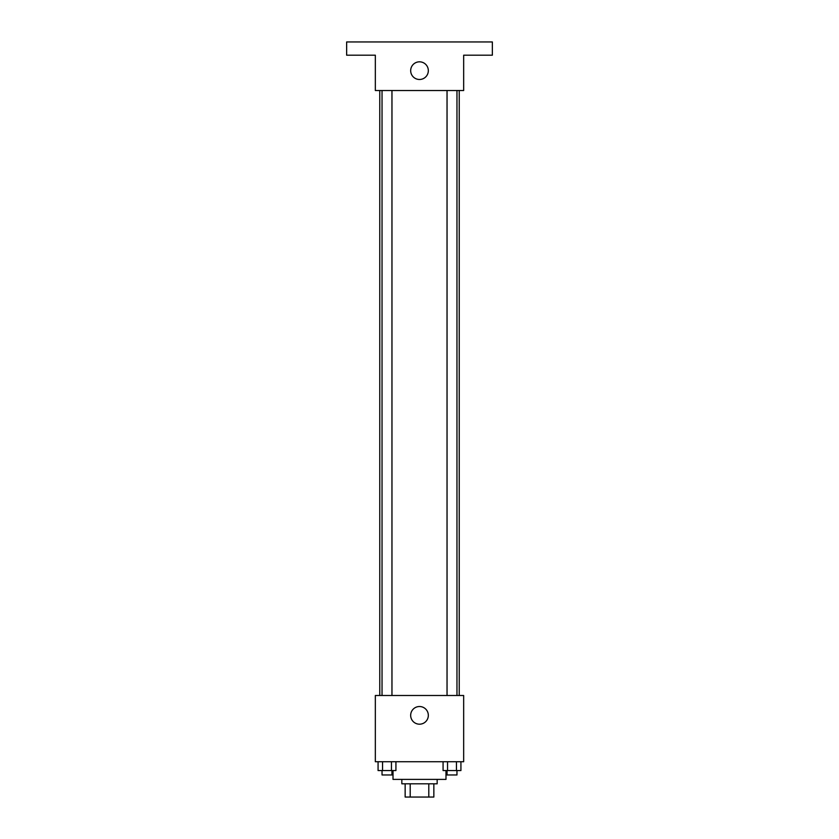 <?xml version="1.0" encoding="UTF-8"?>
<svg xmlns="http://www.w3.org/2000/svg" width="839" height="839" viewBox="0 0 839 839"><rect width="100%" height="100%" fill="white"/><g stroke="black" fill="none" stroke-linecap="round" stroke-linejoin="round"><path stroke-width="1.26" d="M428.792 783.804L428.792 797.05L405.153 797.05L405.153 783.804M428.792 797.05L433.847 797.05L433.847 783.804L433.847 797.05M437.161 779.389L437.161 783.804L401.839 783.804L401.839 779.389M410.208 783.804L410.208 797.05M393.009 770.559L393.009 779.389L445.991 779.389L445.991 770.559M463.663 761.728L375.337 761.728L375.337 695.489L463.663 695.489L463.663 761.728M428.33 715.363A8.83 8.83 0 0 1 415.085 723.008A8.83 8.83 0 0 1 415.085 707.707A8.83 8.83 0 0 1 428.33 715.363M459.237 90.528L459.237 695.489M447.04 695.489L447.04 90.528M391.96 90.528L391.96 695.489M463.663 90.528L375.337 90.528L375.337 55.196L346.643 55.196L346.643 41.95L492.357 41.95L492.357 55.196L463.663 55.196L463.663 90.528M428.33 70.654A8.83 8.83 0 0 1 415.085 78.3A8.83 8.83 0 0 1 415.085 63.009A8.83 8.83 0 0 1 428.33 70.654M460.926 761.728L460.926 770.559L443.076 770.559L443.076 761.728M456.458 761.728L456.458 770.559M447.544 761.728L447.544 770.559M456.961 770.559L456.961 774.974L447.04 774.974L447.04 770.559M395.924 761.728L395.924 770.559L378.074 770.559L378.074 761.728M391.456 761.728L391.456 770.559M382.542 761.728L382.542 770.559M391.96 770.559L391.96 774.974L382.039 774.974L382.039 770.559M379.763 90.528L379.763 695.489M456.961 695.489L456.961 90.528M382.039 90.528L382.039 695.489"/></g></svg>

